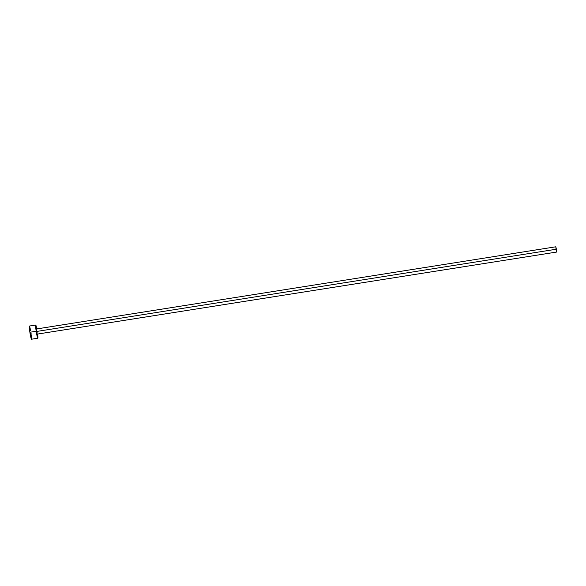 <?xml version="1.0" encoding="UTF-8"?>
<svg xmlns="http://www.w3.org/2000/svg" width="586" height="586" viewBox="0 0 586 586"><rect width="100%" height="100%" fill="white"/><g stroke="black" fill="none" stroke-linecap="round" stroke-linejoin="round"><path stroke-width="0.88" d="M555.836 246.787L556.641 252.053L555.836 246.787L36.339 328.995L36.537 331.478L556.019 249.27L555.821 246.779L556.466 249.563L556.656 252.053L556.019 249.27L36.537 331.478L37.174 334.269L36.354 328.995M35.717 325.04L29.41 326.036A6.673 0.498 81 0 0 29.886 332.255A6.673 0.498 81 0 0 31.49 339.221L37.804 338.217A6.673 0.498 -99 0 1 36.193 331.258L29.886 332.255L36.193 331.258A6.673 0.498 -99 0 1 35.717 325.04A6.673 0.498 -99 0 1 36.793 328.922M36.896 329.449L35.665 325.105L36.193 331.258L37.636 338.012L37.629 334.196A6.673 0.498 -99 0 1 37.804 338.217M36.984 331.779L37.123 332.775M37.218 334.115L556.656 252.053M29.571 326.248L29.886 332.255L31.549 339.155M31.6 338.847L31.358 335.485M31.197 334.276L31.014 332.995M30.589 330.453L29.74 326.688"/></g></svg>
